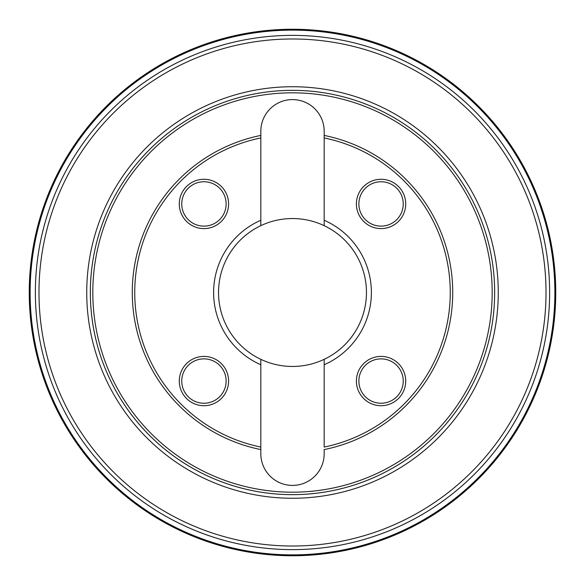 <?xml version="1.0" encoding="UTF-8"?>
<svg xmlns="http://www.w3.org/2000/svg" width="585" height="585" viewBox="0 0 585 585"><rect width="100%" height="100%" fill="white"/><g stroke="black" fill="none" stroke-linecap="round" stroke-linejoin="round"><path stroke-width="0.88" d="M29.25 292.5A263.25 263.25 0 0 1 424.125 64.518A263.25 263.25 0 0 1 424.125 520.482A263.25 263.25 0 0 1 29.25 292.5M378.904 356.499A24.65 24.65 0 0 1 403.401 391.475A24.65 24.65 0 0 1 360.865 395.197A24.65 24.65 0 0 1 378.904 356.499M378.904 179.383A24.65 24.65 0 0 1 403.401 214.366A24.65 24.65 0 0 1 360.865 218.088A24.65 24.65 0 0 1 378.904 179.383M324.178 135.42L324.178 220.252A78.887 78.887 0 0 1 324.178 364.748L324.178 447.064A157.782 157.782 0 0 0 324.178 137.936L324.178 135.42A160.246 160.246 0 0 1 324.178 449.58L324.178 453.733A31.678 31.678 0 0 1 292.5 485.411A31.678 31.678 0 0 1 260.822 453.733L260.822 449.58A160.246 160.246 0 0 1 260.822 135.42L260.822 131.267A31.678 31.678 0 0 1 292.5 99.589A31.678 31.678 0 0 1 324.178 131.267L324.178 135.42A160.246 160.246 0 0 1 324.178 449.58M324.178 225.671L324.178 220.252L324.178 225.671A73.959 73.959 0 0 0 218.541 292.5A73.959 73.959 0 0 0 260.822 359.329L260.822 364.748A78.887 78.887 0 0 1 260.822 220.252L260.822 137.936A157.782 157.782 0 0 0 260.822 447.064L260.822 359.329A73.959 73.959 0 0 0 366.459 292.5A73.959 73.959 0 0 0 324.178 225.671M260.822 449.58L260.822 447.064L260.822 449.58A160.246 160.246 0 0 1 260.822 135.42L260.822 137.936L260.822 135.42M324.178 364.748L324.178 359.329L324.178 364.748M309.904 491.429A199.69 199.69 0 0 0 456.073 177.964A199.69 199.69 0 0 0 111.523 208.106A199.69 199.69 0 0 0 309.904 491.429M201.796 356.499A24.65 24.65 0 0 1 226.285 391.475A24.65 24.65 0 0 1 183.748 395.197A24.65 24.65 0 0 1 201.796 356.499M201.796 179.383A24.65 24.65 0 0 1 226.285 214.366A24.65 24.65 0 0 1 183.748 218.088A24.65 24.65 0 0 1 201.796 179.383M310.116 493.886A202.154 202.154 0 0 1 91.114 310.116A202.154 202.154 0 0 1 274.884 91.114A202.154 202.154 0 0 1 493.886 274.884A202.154 202.154 0 0 1 310.116 493.886M314.913 548.65A257.129 257.129 0 0 1 59.465 183.829A257.129 257.129 0 0 1 503.129 145.014A257.129 257.129 0 0 1 314.913 548.65A257.129 257.129 0 0 1 59.465 183.829A257.129 257.129 0 0 1 503.129 145.014A257.129 257.129 0 0 1 314.913 548.65M274.884 91.114A202.154 202.154 0 0 0 126.908 408.447A202.154 202.154 0 0 0 475.715 377.932A202.154 202.154 0 0 0 274.884 91.114A202.154 202.154 0 0 0 126.908 408.447A202.154 202.154 0 0 0 475.715 377.932A202.154 202.154 0 0 0 274.884 91.114M260.822 220.252L260.822 225.671L260.822 220.252M379.124 181.84A22.186 22.186 0 0 0 358.956 205.876A22.186 22.186 0 0 0 382.992 226.044A22.186 22.186 0 0 0 403.16 202.008A22.186 22.186 0 0 0 379.124 181.84M379.124 358.956A22.186 22.186 0 0 0 362.883 393.785A22.186 22.186 0 0 0 401.164 390.429A22.186 22.186 0 0 0 379.124 358.956M202.008 358.956A22.186 22.186 0 0 0 185.767 393.785A22.186 22.186 0 0 0 224.055 390.429A22.186 22.186 0 0 0 202.008 358.956M202.008 181.84A22.186 22.186 0 0 0 181.84 205.876A22.186 22.186 0 0 0 205.876 226.044A22.186 22.186 0 0 0 226.044 202.008A22.186 22.186 0 0 0 202.008 181.84M30.12 292.5A262.38 262.38 0 0 1 423.686 65.271A262.38 262.38 0 0 1 423.686 519.729A262.38 262.38 0 0 1 30.12 292.5M29.499 292.5A263.001 263.001 0 0 1 424.001 64.73A263.001 263.001 0 0 1 424.001 520.27A263.001 263.001 0 0 1 29.499 292.5M314.598 545.052A253.517 253.517 0 0 0 545.052 270.402A253.517 253.517 0 0 0 270.402 39.948A253.517 253.517 0 0 0 39.948 314.598A253.517 253.517 0 0 0 314.598 545.052M274.57 87.516A205.766 205.766 0 0 1 478.983 379.46A205.766 205.766 0 0 1 123.947 410.524A205.766 205.766 0 0 1 274.57 87.516"/></g></svg>
